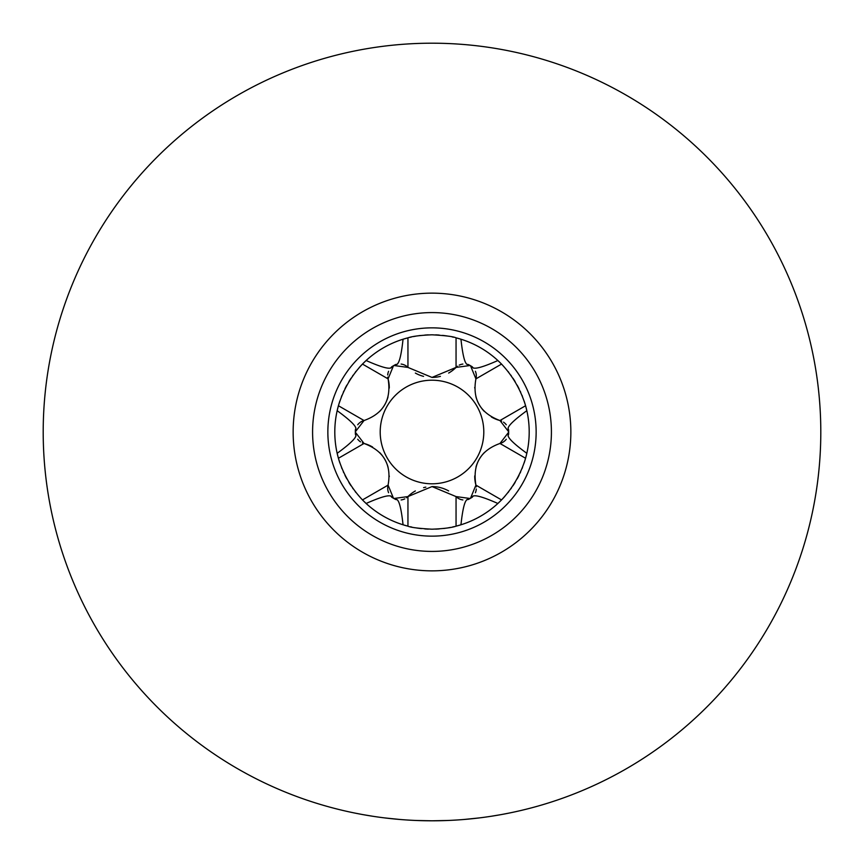 <?xml version="1.0" encoding="UTF-8"?>
<svg xmlns="http://www.w3.org/2000/svg" width="864" height="864" viewBox="0 0 864 864"><rect width="100%" height="100%" fill="white"/><g stroke="black" fill="none" stroke-linecap="round" stroke-linejoin="round"><path stroke-width="1.3" d="M435.65 334.865A97.2 97.2 0 0 1 439.236 335.07M442.584 335.383A97.2 97.2 0 0 1 448.211 336.161M452.153 336.917A97.2 97.2 0 0 1 453.654 337.241M504.911 496.282A97.2 97.2 0 0 1 456.052 526.176C451.688 527.699 443.675 528.714 432 529.2C418.63 528.444 410.605 527.44 407.948 526.176L403.045 524.783A97.2 97.2 0 0 1 366.12 503.474L362.47 499.921C351.194 487.912 343.17 474.034 338.418 458.266L337.165 453.319A97.2 97.2 0 0 1 337.165 410.681L338.418 405.734C343.181 389.956 351.194 376.067 362.47 364.079L366.12 360.526A97.2 97.2 0 0 1 403.045 339.217L407.948 337.824C412.312 336.301 420.325 335.286 432 334.8C445.37 335.556 453.395 336.56 456.052 337.824A97.2 97.2 0 0 1 501.53 364.079C512.806 376.088 520.83 389.966 525.582 405.734L526.835 410.681A97.2 97.2 0 0 1 524.113 463.018M508.086 371.509A97.2 97.2 0 0 1 508.734 372.33M510.808 375.106A97.2 97.2 0 0 1 511.304 375.797M512.989 378.248A97.2 97.2 0 0 1 515.16 381.672M517.158 385.15A97.2 97.2 0 0 1 519.037 388.735M520.29 391.338A97.2 97.2 0 0 1 520.679 392.202M522.04 395.377A97.2 97.2 0 0 1 522.428 396.36M524.124 400.993A97.2 97.2 0 0 1 526.835 410.681C512.287 421.319 506.218 427.637 508.615 429.624L508.648 431.784A76.648 76.648 0 0 0 508.615 429.624M522.536 467.37A97.2 97.2 0 0 1 522.029 468.634M520.668 471.82A97.2 97.2 0 0 1 520.128 472.997M519.026 475.286A97.2 97.2 0 0 1 517.158 478.861M515.149 482.339A97.2 97.2 0 0 1 512.978 485.752M511.423 488.03A97.2 97.2 0 0 1 510.797 488.905M508.723 491.67A97.2 97.2 0 0 1 507.989 492.61M454.41 526.576A97.2 97.2 0 0 1 452.531 527.008M450.425 527.44A97.2 97.2 0 0 1 448.081 527.861M445.489 528.26A97.2 97.2 0 0 1 443.686 528.498M439.214 528.93A97.2 97.2 0 0 1 435.64 529.135M457.412 366.239A11.664 11.664 0 0 0 456.052 367.416L456.052 337.824L460.955 339.217C462.899 357.134 465.329 365.548 468.245 364.468L470.135 365.504A11.664 11.664 0 0 0 466.646 364.198M473.407 368.107A11.664 11.664 0 0 0 470.513 365.731L472.36 366.844C472.997 369.878 481.507 367.772 497.88 360.526L501.53 364.079L475.913 378.875A11.664 11.664 0 0 0 475.405 371.293M508.615 434.376A76.648 76.648 0 0 0 508.648 432.216L508.615 434.376C506.304 436.45 512.374 442.757 526.835 453.319L525.582 458.266C520.819 474.044 512.806 487.933 501.53 499.921L497.88 503.474C481.388 496.195 472.889 494.089 472.36 497.156L470.513 498.269A11.664 11.664 0 0 0 473.396 495.904M476.248 486.896A11.664 11.664 0 0 0 475.913 485.125L470.513 498.269A76.648 76.648 0 0 1 470.135 498.496A11.664 11.664 0 0 1 466.625 499.802A11.664 11.664 0 0 0 470.135 498.496L468.245 499.532C465.296 498.571 462.866 506.984 460.955 524.783L456.052 526.176L456.052 496.584A11.664 11.664 0 0 0 462.866 499.943A11.664 11.664 0 0 1 456.052 496.584L432 486.572A33.88 33.88 0 0 1 448.643 490.936M428.35 529.135A97.2 97.2 0 0 1 424.764 528.93A97.2 97.2 0 0 0 428.35 529.135M421.416 528.617A97.2 97.2 0 0 1 415.789 527.839A97.2 97.2 0 0 0 421.416 528.617M411.847 527.083A97.2 97.2 0 0 1 410.346 526.759A97.2 97.2 0 0 0 411.847 527.083M406.588 497.761A11.664 11.664 0 0 0 407.948 496.584L407.948 526.176A97.2 97.2 0 0 1 403.045 524.783C401.101 506.866 398.671 498.452 395.755 499.532L393.865 498.496A11.664 11.664 0 0 0 397.354 499.802M366.12 503.474A97.2 97.2 0 0 1 362.47 499.921A97.2 97.2 0 0 0 366.12 503.474C382.493 496.228 391.003 494.122 391.64 497.156A76.648 76.648 0 0 0 395.755 499.532M355.914 492.491A97.2 97.2 0 0 1 355.266 491.67A97.2 97.2 0 0 0 355.914 492.491M353.192 488.894A97.2 97.2 0 0 1 352.696 488.203A97.2 97.2 0 0 0 353.192 488.894M351.011 485.752A97.2 97.2 0 0 1 348.84 482.328A97.2 97.2 0 0 0 351.011 485.752M346.842 478.85A97.2 97.2 0 0 1 344.963 475.265A97.2 97.2 0 0 0 346.842 478.85M343.71 472.662A97.2 97.2 0 0 1 343.321 471.798A97.2 97.2 0 0 0 343.71 472.662M341.96 468.623A97.2 97.2 0 0 1 341.572 467.64A97.2 97.2 0 0 0 341.96 468.623M337.165 453.319A97.2 97.2 0 0 0 339.876 463.007A97.2 97.2 0 0 1 337.165 453.319C351.713 442.681 357.782 436.363 355.385 434.376L355.352 432.216A76.648 76.648 0 0 0 355.385 434.376M337.165 410.681A97.2 97.2 0 0 1 339.887 400.982A97.2 97.2 0 0 0 337.165 410.681C351.626 421.243 357.696 427.55 355.385 429.624A76.648 76.648 0 0 0 355.352 432.216A11.664 11.664 0 0 0 355.957 435.899M341.464 396.63A97.2 97.2 0 0 1 341.971 395.366A97.2 97.2 0 0 0 341.464 396.63M343.332 392.18A97.2 97.2 0 0 1 343.872 391.003A97.2 97.2 0 0 0 343.332 392.18M344.974 388.714A97.2 97.2 0 0 1 346.842 385.139A97.2 97.2 0 0 0 344.974 388.714M348.851 381.661A97.2 97.2 0 0 1 351.022 378.248A97.2 97.2 0 0 0 348.851 381.661M352.577 375.97A97.2 97.2 0 0 1 353.203 375.095A97.2 97.2 0 0 0 352.577 375.97M355.277 372.33A97.2 97.2 0 0 1 356.011 371.39A97.2 97.2 0 0 0 355.277 372.33M387.752 377.104A11.664 11.664 0 0 0 388.087 378.875L362.47 364.079A97.2 97.2 0 0 0 359.089 367.718A97.2 97.2 0 0 1 366.12 360.526C382.612 367.805 391.111 369.911 391.64 366.844L393.487 365.731A11.664 11.664 0 0 0 390.604 368.096M403.045 339.217A97.2 97.2 0 0 1 407.948 337.824A97.2 97.2 0 0 0 403.045 339.217C401.134 357.016 398.704 365.429 395.755 364.468A76.648 76.648 0 0 0 391.64 366.844M409.59 337.424A97.2 97.2 0 0 1 411.469 336.992A97.2 97.2 0 0 0 409.59 337.424M413.575 336.56A97.2 97.2 0 0 1 415.919 336.139A97.2 97.2 0 0 0 413.575 336.56M418.511 335.74A97.2 97.2 0 0 1 420.314 335.502A97.2 97.2 0 0 0 418.511 335.74M424.786 335.07A97.2 97.2 0 0 1 428.36 334.865A97.2 97.2 0 0 0 424.786 335.07M440.402 376.369A33.88 33.88 0 0 1 432 377.428L456.052 367.416A33.88 33.88 0 0 1 448.643 373.054M423.576 376.369A33.88 33.88 0 0 1 415.357 373.064M462.877 364.057A11.664 11.664 0 0 0 459.205 365.148M468.245 499.532A76.648 76.648 0 0 0 472.36 497.156M472.36 366.844A76.648 76.648 0 0 0 468.245 364.468M388.595 371.282A11.664 11.664 0 0 0 387.709 375.008M355.385 429.624L355.352 431.784A11.664 11.664 0 0 1 355.968 428.08A11.664 11.664 0 0 0 355.352 431.784L364.036 420.53C383.562 413.532 391.576 399.643 388.087 378.875L393.487 365.731A76.648 76.648 0 0 1 393.865 365.504L395.755 364.468M391.64 497.156L393.487 498.269A11.664 11.664 0 0 1 390.593 495.893A11.664 11.664 0 0 0 393.487 498.269A76.648 76.648 0 0 0 393.865 498.496L407.948 496.584A33.88 33.88 0 0 1 415.357 490.946M474.725 475.891A33.88 33.88 0 0 0 475.913 485.125C472.424 464.357 480.438 450.468 499.964 443.47L508.648 432.216A11.664 11.664 0 0 1 508.032 435.92A11.664 11.664 0 0 0 508.648 432.216A76.648 76.648 0 0 0 508.648 431.784L499.964 420.53A11.664 11.664 0 0 1 501.66 421.124A11.664 11.664 0 0 0 499.964 420.53C480.233 413.165 472.208 399.287 475.913 378.875L470.513 365.731A76.648 76.648 0 0 0 470.135 365.504L456.052 367.416M397.375 364.198A11.664 11.664 0 0 0 393.865 365.504L407.948 367.416A11.664 11.664 0 0 0 401.134 364.057M432 377.428L407.948 367.416L407.948 337.824M432 380.203A51.797 51.797 0 0 1 483.797 432A51.797 51.797 0 0 1 432 483.797A51.797 51.797 0 0 1 380.203 432A51.797 51.797 0 0 1 432 380.203M470.135 498.496L456.052 496.584M508.648 431.784A11.664 11.664 0 0 0 508.043 428.101A11.664 11.664 0 0 1 508.648 431.784M506.282 424.775A11.664 11.664 0 0 0 503.496 422.14A11.664 11.664 0 0 1 506.282 424.775M499.964 420.53A33.88 33.88 0 0 1 491.368 416.945A33.88 33.88 0 0 0 499.964 420.53L525.582 405.734M484.326 411.415A33.88 33.88 0 0 1 479.164 404.546A33.88 33.88 0 0 0 484.326 411.415M479.077 404.395A33.88 33.88 0 0 1 475.913 396.684A33.88 33.88 0 0 0 479.077 404.395M474.725 388.001A33.88 33.88 0 0 1 474.725 387.461A33.88 33.88 0 0 0 474.725 388.001M499.964 443.47A11.664 11.664 0 0 0 506.272 439.236A11.664 11.664 0 0 1 499.964 443.47L525.582 458.266M475.999 467.024A33.88 33.88 0 0 1 479.358 459.119M479.444 458.968A33.88 33.88 0 0 1 484.542 452.38M475.405 492.718A11.664 11.664 0 0 0 476.291 488.992M423.598 487.631A33.88 33.88 0 0 1 425.844 487.134M401.123 499.943A11.664 11.664 0 0 0 404.795 498.852M362.34 442.876A11.664 11.664 0 0 0 364.036 443.47L355.352 432.216M372.632 447.055A33.88 33.88 0 0 0 364.036 443.47C383.767 450.835 391.792 464.713 388.087 485.125A11.664 11.664 0 0 0 388.595 492.707A11.664 11.664 0 0 1 388.087 485.125L362.47 499.921M393.487 498.269L388.087 485.125M407.948 496.584L432 486.572M379.674 452.585A33.88 33.88 0 0 1 384.836 459.454M384.923 459.605A33.88 33.88 0 0 1 388.087 467.316M389.275 475.999A33.88 33.88 0 0 1 389.275 476.539M357.718 439.225A11.664 11.664 0 0 0 360.504 441.86M364.036 420.53A11.664 11.664 0 0 0 357.728 424.764A11.664 11.664 0 0 1 364.036 420.53L338.418 405.734M388.087 378.875A33.88 33.88 0 0 1 389.275 388.109M388.001 396.976A33.88 33.88 0 0 1 384.642 404.881M384.556 405.032A33.88 33.88 0 0 1 379.458 411.62M507.244 813.445L503.658 814.136M501.239 814.59L490.979 816.296M478.516 818.003L463.99 819.482M447.779 820.476L431.6 820.8M425.034 820.735L415.282 820.444M399.103 819.407L384.761 817.916M372.535 816.232L369.403 815.724M362.48 814.536L355.45 813.186M356.756 813.445L360.342 814.136M362.761 814.59L373.021 816.296M385.484 818.003L400.01 819.482M416.221 820.476L432.4 820.8M438.966 820.735L448.718 820.444M464.897 819.407L479.239 817.916M491.465 816.232L494.597 815.724M501.52 814.536L508.55 813.186M43.2 432A388.8 388.8 0 0 0 432 820.8A388.8 388.8 0 0 0 820.8 432A388.8 388.8 0 0 0 432 43.2A388.8 388.8 0 0 0 43.2 432M293.144 432A138.856 138.856 0 0 0 432 570.856A138.856 138.856 0 0 0 570.856 432A138.856 138.856 0 0 0 432 293.144A138.856 138.856 0 0 0 293.144 432A138.856 138.856 0 0 0 432 570.856A138.856 138.856 0 0 0 570.856 432M327.856 432A104.144 104.144 0 0 0 432 536.144A104.144 104.144 0 0 0 536.144 432A104.144 104.144 0 0 0 432 327.856A104.144 104.144 0 0 0 327.856 432M407.948 526.176A97.2 97.2 0 0 1 403.045 524.783M362.47 364.079A97.2 97.2 0 0 1 366.12 360.526M475.913 485.125L501.53 499.921M364.036 443.47L338.418 458.266M312.584 432A119.416 119.416 0 0 0 432 551.416A119.416 119.416 0 0 0 551.416 432A119.416 119.416 0 0 0 432 312.584A119.416 119.416 0 0 0 312.584 432"/></g></svg>
